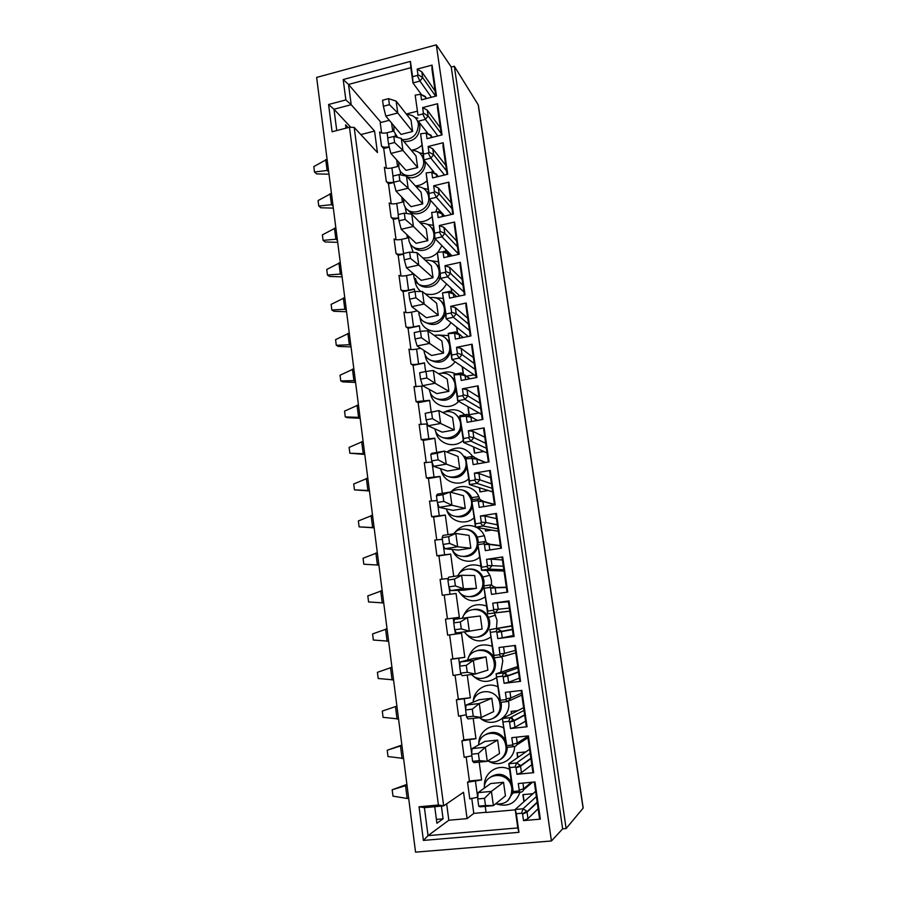 <?xml version="1.0" encoding="UTF-8"?>
<svg xmlns="http://www.w3.org/2000/svg" width="897" height="897" viewBox="0 0 897 897"><rect width="100%" height="100%" fill="white"/><g stroke="black" fill="none" stroke-linecap="round" stroke-linejoin="round"><path stroke-width="1.35" d="M551.442 840.971L436.301 44.85L316.641 77.422L415.546 852.15L551.442 840.971L562.654 828.839L451.258 67.051L436.301 44.85M438.409 805.001L349.46 127.273L332.092 131.758L328.582 104.501L345.861 99.926L351.198 104.714L374.554 131.074L377.446 152.557L354.18 127.385L443.667 805.876L463.536 792.264L467.079 818.613L448.825 820.239L428.037 835.634L424.416 807.659L443.667 805.876L438.409 805.001L419.056 806.795L424.416 807.659M519.228 790.223L523.725 788.71C523.59 790.717 522.581 791.883 520.686 792.219L518.455 790.997L519.228 790.223L518.287 783.529L534.993 781.926L540.342 819.129L523.534 820.598L522.536 813.837L521.594 813.243L516.324 813.714L518.948 832.315L423.384 840.422L419.056 806.795M518.455 790.997L513.196 791.502L512.86 792.959L508.756 763.751L529.589 749.287M512.736 744.286L517.244 743.086C517.109 745.071 516.1 746.248 514.228 746.596L511.963 745.071L512.736 744.286L511.795 737.67L528.389 735.899L533.67 772.676L516.986 774.313L515.999 767.63L515.069 767.047L509.832 767.574L513.196 791.502M511.963 745.071L506.738 745.62L506.457 747.414L502.387 718.531L506.738 745.62M506.3 698.864L510.83 697.967L507.837 701.488L505.538 699.649L506.3 698.864L505.381 692.327L521.852 690.398L527.077 726.749L510.505 728.566L509.541 721.962L508.61 721.39L503.408 721.962M505.538 699.649L500.358 700.254L500.122 702.373L496.097 673.815L500.358 700.254M499.943 653.969L504.495 653.364L501.513 656.884L499.18 654.754L499.943 653.969L499.035 647.499L515.394 645.403L520.552 681.35L504.103 683.323L503.15 676.798L502.219 676.237L497.061 676.865M499.18 654.754L494.045 655.404L493.855 657.849L489.885 629.604L494.045 655.404M493.664 609.568L498.227 609.254L495.267 612.774L492.902 610.352L493.664 609.568L492.756 603.176L509.003 600.923L514.104 636.466L497.768 638.597L496.837 632.15L495.906 631.6L490.782 632.273M492.902 610.352L487.8 611.048L487.654 613.806L483.73 585.887L487.8 611.048M487.452 565.671L492.027 565.637L489.089 569.147L486.701 566.456L487.452 565.671L486.555 559.347L502.679 556.936L507.736 592.087L491.511 594.375L490.581 588.006L489.672 587.457L484.582 588.185M486.701 566.456L481.622 567.196L481.532 570.257L477.641 542.64L481.622 567.196M481.308 522.245L485.894 522.503L482.978 526.012L480.557 523.029L481.308 522.245L480.422 515.999L496.433 513.443L501.423 548.202L485.322 550.635L484.402 544.344L483.494 543.817L478.449 544.591M480.557 523.029L475.522 523.826L475.477 527.189L471.631 499.876L475.522 523.826M475.231 479.312L479.828 479.839L476.935 483.348L474.491 480.097L475.231 479.312L474.356 473.134L490.255 470.432L495.189 504.809L479.2 507.388L478.292 501.165L477.395 500.649L472.371 501.468M474.491 480.097L469.49 480.938L469.479 484.593L465.678 457.571L469.49 480.938M469.221 436.85L473.829 437.635L470.947 441.145L468.481 437.635L469.221 436.85L468.357 430.739L484.145 427.891L489.033 461.888L473.145 464.612L472.248 458.468L466.373 458.827M468.481 437.635L463.514 438.521L463.547 442.456L459.791 415.726L463.514 438.521M463.278 394.848L467.898 395.902L465.038 399.4L462.538 395.633L463.278 394.848L462.415 388.805L478.101 385.822L482.934 419.437L467.158 422.308L466.272 416.23L460.43 416.645M462.538 395.633L457.605 396.564L457.683 400.78L453.972 374.341L457.605 396.564M457.392 353.306L462.033 354.607L459.186 358.105L456.663 354.091L457.392 353.306L456.551 347.318L472.125 344.201L476.901 377.458L461.237 380.463L460.363 374.453L454.566 374.924M456.663 354.091L451.763 355.055L451.886 359.551L448.208 333.392L451.763 355.055M451.583 312.201L456.225 313.759L453.4 317.258L450.855 312.986L451.583 312.201L450.743 306.292L466.216 303.04L470.936 335.938L455.384 339.077L454.521 333.135L448.758 333.65M450.855 312.986L445.988 314.006L446.145 318.76L442.501 292.882L445.988 314.006M445.82 271.544L450.485 273.35L447.67 276.837L445.103 272.34L445.82 271.544L444.99 265.691L460.363 262.316L465.038 294.855L449.588 298.129L448.735 292.254L443.006 292.826M445.103 272.34L440.27 273.394L440.472 278.406L437.321 252.438L440.27 273.394M440.135 231.325L444.8 233.366L442.008 236.853L439.418 232.11L440.135 231.325L439.317 225.539L454.577 222.03L459.197 254.232L443.858 257.63L443.006 251.822L437.321 252.438M439.418 232.11L434.619 233.209L434.854 238.479L431.692 212.488L434.619 233.209M434.496 191.532L439.182 193.808L436.402 197.295L433.789 192.317L434.496 191.532L433.688 185.802L448.848 182.181L453.422 214.024L438.185 217.556L437.344 211.804L431.692 212.488M433.789 192.317L429.024 193.449L429.293 198.977L426.131 172.953L429.024 193.449M428.923 152.165L433.621 154.665L430.852 158.141L428.217 152.95L428.923 152.165L428.127 146.491L443.185 142.746L447.715 174.253L432.567 177.909L431.749 172.224L426.131 172.953M428.217 152.95L423.485 154.116L423.799 159.879L420.626 133.832L423.485 154.116M423.418 113.201L428.116 115.926L425.369 119.402L422.711 113.986L423.418 113.201L422.622 107.595L437.579 103.727L442.064 134.909L427.017 138.676L426.21 133.059L420.626 133.832M422.711 113.986L418.002 115.197L415.176 95.116L418.002 115.197M417.957 74.653L422.666 77.591L419.942 81.066L417.262 75.438L417.957 74.653L417.172 69.103L432.04 65.122L436.469 95.968L421.523 99.859L420.715 94.297L415.176 95.116M417.262 75.438L412.586 76.682L410.434 61.388L343.192 79.541L345.861 99.926M451.258 67.051L454.319 66.243L566.119 828.548L562.654 828.839M454.319 66.243L478.191 104.781L583.095 808.175L566.119 828.548M478.404 105.476L478.191 104.781M512.837 792.791L511.806 792.892M439.9 277.756L437.658 278.238M445.316 312.862L443.903 313.154M450.316 348.395L449.655 348.529M465.521 457.044L464.511 457.223M469.535 494.146L468.593 494.303M472.91 531.686L472.001 531.831M475.074 569.741L474.165 569.875M490.379 675.273L489.459 675.385M498.777 713.922L497.835 714.023M506.121 753.11L505.134 753.211M434.742 806.695L436.906 823.278L443.073 818.826L436.402 819.421M443.073 818.826L441.402 806.078M448.825 820.239L446.65 803.824M518.948 832.315L517.782 827.931L428.037 835.634L423.384 840.422M467.079 818.613L473.795 813.388L486.051 812.278M485.232 806.369L486.073 812.469L515.237 809.834M524.14 801.526L523.164 794.619M535.621 791.311L515.192 809.486L517.782 827.931M523.915 801.727L522.906 794.641L532.941 793.699M518.959 766.834L518.858 766.06M517.647 757.573L516.975 752.807L525.844 751.888M477.832 797.164L469.793 798.924L467.539 782.24L469.411 780.995L466.115 756.72M479.177 762.125L481.622 779.964L467.539 782.24M473.179 718.351L475.959 738.668L461.933 740.844L463.839 739.857L460.565 715.694M467.247 675.071L470.353 697.799L456.394 699.862L458.322 699.133L455.059 675.071M461.215 674.185L453.097 675.475L450.911 659.306L452.85 658.824L449.61 634.874M456.057 593.455L442.243 595.26L456.068 593.489L459.331 617.293L445.484 619.154L447.648 635.166L461.518 633.26L464.814 657.344L450.911 659.306M448.332 578.464L440.102 579.406L442.243 595.26M442.075 579.26L438.913 555.905L436.906 555.759L450.664 554.054L453.725 576.423M436.761 540.028L433.643 517.031L431.614 516.65L445.316 515.046L448.007 534.657M431.491 501.176L428.43 478.538L426.378 477.933L440.023 476.419L442.344 493.339M432.096 462.101L424.303 462.549L426.378 477.933M426.277 462.706L423.261 440.427L421.198 439.597L434.787 438.185L436.738 452.447M427.432 423.956L419.134 424.371L421.198 439.597M421.119 424.617L418.148 402.686L416.062 401.643L429.596 400.32L431.188 411.992M423.317 386.091L414.022 386.562L416.062 401.643M416.017 386.91L413.091 365.314L410.983 364.059C412.429 364.642 414.975 364.619 418.607 363.98L424.46 362.825L425.649 371.56M420.671 348.283L416.578 349.101C412.956 349.74 410.411 349.752 408.965 349.124L410.983 364.059M410.949 349.572L408.068 328.313L405.949 326.844C407.406 327.528 409.94 327.551 413.562 326.9L419.37 325.701L420.144 331.352M417.34 310.867L411.555 312.167C407.944 312.829 405.41 312.784 403.953 312.055L405.949 326.844M405.937 312.593L403.101 291.66L400.959 289.989C402.428 290.785 404.951 290.841 408.55 290.18L414.324 288.924L414.694 291.57M412.082 272.542L412.328 274.325L406.565 275.581C402.977 276.254 400.443 276.175 398.986 275.345L400.959 289.989M406.89 234.599L407.361 238.053L401.632 239.353C398.055 240.048 395.532 239.925 394.063 238.983L396.026 253.481L398.19 255.365L400.981 275.962M401.744 197.048L402.439 202.117L396.743 203.473C393.189 204.18 390.677 204.011 389.197 202.98L391.137 217.343L393.312 219.406L396.059 239.701M396.642 159.868L397.562 166.539L391.899 167.93C388.367 168.647 385.856 168.445 384.376 167.313L386.293 181.542L388.491 183.807L391.193 203.776M389.197 146.727L389.018 146.772C385.497 147.5 382.985 147.265 381.505 146.076L383.714 148.532L386.372 168.199M391.597 123.057L392.729 131.298L387.1 132.722C383.591 133.462 381.09 133.216 379.599 131.994L381.505 146.076M416.959 111.273L406.285 114.02M440.169 211.58L440.079 210.941M445.809 251.306L445.517 249.265M451.505 291.469L451.012 287.982M457.548 334.099L457.459 333.471M457.268 332.058L456.562 327.102M463.087 373.085L462.168 366.626M474.02 374.778L466.362 376.258M468.974 414.56L467.842 406.565M479.02 412.934L469.299 414.717M483.842 451.505L474.446 453.142L473.56 446.919M488.271 490.524L479.951 491.904L479.357 487.71M491.668 530.093L485.501 531.046L485.199 528.927M499.719 631.241L499.528 629.862M505.325 670.709L506.67 670.25M511.447 713.9L511.099 711.399L517.849 710.637M512.512 721.356L512.03 718.015M488.708 761.273C499.629 768.034 514.53 759.624 514.631 746.528M503.71 727.927C492.543 721.973 478.493 730.954 478.774 743.781M480.377 718.284C492.139 728.745 511.525 717.421 508.599 701.656L508.543 701.319M497.936 686.878C487.306 681.361 473.84 689.367 473.212 701.465M472.495 675.419C480.153 682.617 488.192 683.312 496.613 677.482M500.851 672.212L502.802 660.786L501.804 656.828M492.218 646.244C479.962 642.465 471.844 646.793 467.875 659.205M465.229 632.934C472.764 641.96 481.319 643.306 490.917 636.948M496.445 628.461L497.061 620.343L494.415 613.021M486.566 606.024C475.477 602.459 467.595 606.092 462.897 616.945M458.602 591.123C465.778 601.685 474.659 603.591 485.266 596.83M491.489 584.777L491.388 580.303L489.919 575.224L486.779 570.447M480.96 566.22C471.228 562.924 463.715 565.76 458.423 574.753M452.469 550.096C456.326 561.051 471.149 564.953 479.682 557.115M485.86 541.452L484.346 535.733C482.653 532.067 480.086 529.286 476.621 527.391M475.421 526.808C467.102 523.848 460.127 525.877 454.521 532.885M446.672 509.832C449.789 521.46 465.285 526.034 474.154 517.793M479.57 498.609L478.83 496.635C474.378 485.726 459.04 483.057 451.124 491.657M441.1 470.23C443.567 482.339 459.556 487.441 468.671 478.863M472.584 456.371C465.969 447.334 457.773 445.63 448.007 451.269M435.673 431.199C437.579 443.667 453.938 449.184 463.256 440.337M464.792 414.806C458.961 409.357 452.357 408.337 444.979 411.745M430.358 392.684C431.782 405.915 449.52 411.454 458.726 401.374M455.743 373.993C451.326 371.638 446.695 371.313 441.862 373.04M425.189 355.021C426.479 369.34 446.628 373.982 455.026 361.704M448.511 335.579L438.566 335.052M419.998 317L420.099 317.953C421.422 333.09 443.533 336.543 450.899 322.561M443.286 298.443L435.079 297.658M414.93 279.786L415.064 281.243C415.703 285.493 417.654 288.924 420.928 291.514M425.178 293.79C434.417 296.032 441.526 292.736 446.504 283.889M438.117 261.689L431.379 260.803M409.918 242.952L413.203 252.371M422.711 257.865C427.959 258.515 432.702 256.99 436.929 253.268M437.904 252.315L441.952 245.655M432.993 225.282L427.51 224.396M404.973 206.512L406.487 213.452M419.224 221.772C423.911 221.873 428.116 220.27 431.827 216.939M435.897 211.501L437.265 207.824M427.925 189.222L423.474 188.404M411.218 150.236C415.154 149.799 418.664 148.173 421.747 145.336M437.848 135.963L425.369 119.402L418.35 121.196L427.634 133.216M417.924 118.135L415.053 117.518M395.263 134.707L395.274 136.826M400.096 170.43L400.555 174.904M415.322 185.87C419.594 185.645 423.406 184.008 426.759 180.97M432.051 172.336L432.489 170.363M422.902 153.51L419.314 152.782M509.552 769.402C497.857 763.011 483.292 772.967 484.481 786.422M497.23 804.217C508.33 807.132 515.91 803.151 519.957 792.298M511.335 782.117C505.56 773.909 498.676 772.194 490.693 776.981M484.245 788.194C484.245 772.205 508.285 770.871 511.525 786.815L511.828 788.396C511.705 799.676 506.267 804.844 495.536 803.891M507.702 800.819L512.849 792.892M503.542 782.296L505.437 795.908L493.384 805.618L491.421 791.378L478.056 792.656L490.715 783.541L503.542 782.296L491.421 791.378L484.515 798.319L477.742 798.947L478.056 792.656M485.501 805.528L478.718 806.156L479.996 806.852L493.384 805.618L485.501 805.528L484.515 798.319M478.718 806.156L477.742 798.947M500.582 759.389C504.888 756.698 507.13 752.673 507.287 747.324M478.572 744.97C479.727 729.844 502.533 729.328 505.583 744.499L505.874 746.024C507.702 756.328 497.05 765.085 487.822 760.948M505.415 740.014C500.302 732.513 493.899 730.573 486.208 734.217M497.644 740.07L499.517 753.536L487.273 761.295L485.322 747.212L472.057 748.614L484.896 741.427L497.644 740.07L485.322 747.212L478.37 753.491L471.643 754.198L472.057 748.614M479.346 760.634L472.607 761.318L473.975 762.652L487.273 761.295L479.346 760.634L478.37 753.491M472.607 761.318L471.643 754.198M493.283 718.329C499.169 715.369 501.827 710.435 501.266 703.517L501.042 702.273M473.033 702.239C475.208 687.988 496.826 688.178 499.696 702.609L499.977 704.1C502.085 715.615 488.573 724.451 479.346 717.667M491.803 698.281L493.664 711.601L481.218 717.454L479.29 703.528L466.115 705.053L479.144 699.75L491.803 698.281L479.29 703.528L472.293 709.168L465.61 709.942L466.115 705.053M473.257 716.232L466.575 716.983L468.01 718.934L481.218 717.454L473.257 716.232L472.293 709.168M466.575 716.983L465.61 709.942M485.86 677.571C492.745 675.026 495.951 669.913 495.447 662.221L494.112 657.815M467.617 660.035C470.656 646.636 491.152 647.41 493.866 661.167L494.146 662.614C496.512 675.284 480.153 683.839 471.519 674.544M493.754 657.131C489.919 651.121 484.683 648.867 478.045 650.336M486.017 656.918L487.867 670.115L475.231 674.084L473.324 660.315L460.239 661.964L473.448 658.51L486.017 656.918L473.324 660.315L466.283 665.339L459.645 666.168L460.239 661.964M467.236 672.313L460.598 673.131L462.112 675.699L475.231 674.084L467.236 672.313L466.283 665.339M460.598 673.131L459.645 666.168M478.336 637.049C486.286 635.11 490.076 629.885 489.695 621.363L488.54 617.371C485.412 611.44 480.646 608.76 474.244 609.332M462.347 618.257C466.193 605.733 485.535 607.056 488.103 620.141L488.372 621.554C490.939 635.255 471.979 643.306 464.343 631.847M480.31 615.992L482.126 629.044L469.31 631.196L467.427 617.562L454.42 619.334L453.747 622.866L454.689 629.761L461.282 628.887L460.34 621.98L467.427 617.562L480.31 615.992M454.689 629.761L456.281 632.923L469.31 631.196L461.282 628.887M460.34 621.98L453.747 622.866M470.835 596.707C477.473 596.27 481.79 592.76 483.775 586.167M483.842 585.864L483.999 580.92L482.878 577.029C480.254 571.838 476.128 569.147 470.488 568.99M457.739 575.84C463.031 565.211 480.063 567.689 482.395 579.552L482.653 580.92C485.322 595.115 465.016 602.829 458.098 590.372M455.396 585.92L463.446 588.757L450.507 590.607L464.018 590.181L476.453 588.41L463.446 588.757L461.585 575.28L448.679 577.163L447.917 580.045L448.848 586.862L455.396 585.92L454.454 579.092L461.585 575.28L474.648 575.493L476.453 588.41M450.507 590.607L448.848 586.862M454.454 579.092L447.917 580.045M463.457 556.555C470.891 556.902 475.78 553.415 478.135 546.094M478.493 542.506L477.282 537.112C475.074 532.583 471.542 529.97 466.698 529.264M453.725 533.76C460.15 525.35 474.648 528.804 476.744 539.366L476.991 540.7C479.727 555.288 458.322 562.711 452.11 549.446M449.565 543.425L457.649 546.778L444.8 548.751L458.468 550.063L470.824 548.179L457.649 546.778L455.811 533.435L442.983 535.442L442.143 537.684L443.062 544.434L449.565 543.425L448.646 536.675L455.811 533.435L469.041 535.397L470.824 548.179M444.8 548.751L443.062 544.434M448.646 536.675L442.143 537.684M456.293 516.616C464.377 517.849 469.793 514.452 472.551 506.424M450.451 492.139C459.97 487.093 466.866 489.571 471.149 499.595L471.396 500.896C474.188 515.91 451.595 522.962 446.201 508.868M472.484 499.73L471.732 497.588C469.871 493.653 466.877 491.164 462.762 490.11M443.813 501.389L451.92 505.246L439.149 507.321L452.985 510.359L465.263 508.375L451.92 505.246L450.092 492.049L437.355 494.169L436.435 495.783L437.344 502.455L443.813 501.389L442.894 494.707L450.092 492.049L463.502 495.716L465.263 508.375M439.149 507.321L437.344 502.455M442.894 494.707L436.435 495.783M449.386 476.946C457.986 479.088 463.861 475.825 467.023 467.158M446.639 451.953C455.676 448.343 462.011 451.101 465.621 460.228L465.857 461.484C468.705 476.969 444.878 483.573 440.427 468.649M438.106 459.813L446.246 464.153L433.565 466.339L447.558 471.048L459.757 468.963L446.246 464.153L444.441 451.09L431.782 453.321L430.784 454.319L431.692 460.923L438.106 459.813L437.198 453.198L444.441 451.09L458.008 456.438L459.757 468.963M433.565 466.339L431.692 460.923M437.198 453.198L430.784 454.319M442.759 437.59C451.718 440.618 457.986 437.523 461.551 428.284M442.67 412.508C451.202 409.951 457.022 412.867 460.139 421.254L460.374 422.487C463.267 438.442 438.207 444.531 434.787 428.822M460.172 418.462L454.409 413.248M432.466 418.664L440.629 423.485L428.026 425.795L442.187 432.141L454.308 429.955L440.629 423.485L438.846 410.568L425.2 413.304L426.086 419.841L432.466 418.664L431.569 412.127L438.846 410.568L452.581 417.553L454.308 429.955M428.026 425.795L426.086 419.841M431.569 412.127L425.2 413.304M436.391 398.604C445.596 402.473 452.178 399.535 456.147 389.803M438.532 373.701C446.571 371.896 451.965 374.89 454.712 382.671L454.936 383.871C457.829 399.838 432.545 405.915 429.45 390.128L429.293 389.41M454.779 380.081L449.98 375.417M422.554 385.665L420.558 379.184L426.882 377.962L435.079 383.254L422.554 385.665L436.873 393.615L448.915 391.327L435.079 383.254L433.307 370.472L447.199 379.061L448.915 391.327M426.882 377.962L425.997 371.493L433.307 370.472M420.558 379.184L419.673 372.726L425.997 371.493M430.28 360.022C439.608 364.642 446.448 361.861 450.787 351.702M434.238 335.422C441.84 334.177 446.874 337.194 449.341 344.482L449.565 345.648C452.436 361.457 427.275 367.714 424.225 352.073L423.945 350.435M449.431 342.082L445.439 337.945M417.139 345.95L415.076 338.965L421.366 337.687L429.585 343.439L417.139 345.95L431.603 355.481L443.578 353.104L429.585 343.439L427.835 330.78L441.873 340.95L443.578 353.104M421.366 337.687L420.491 331.285L427.835 330.78M415.076 338.965L414.201 332.574L420.491 331.285M424.371 321.832C433.756 327.125 440.786 324.512 445.473 313.984M429.82 297.625C437.03 296.772 441.773 299.777 444.026 306.662L444.239 307.794C447.087 323.458 422.05 329.894 419.056 314.399L418.708 311.898M444.138 304.453L440.786 300.798M411.779 306.651L409.649 299.161L415.905 297.826L424.146 304.038L411.779 306.651L426.389 317.729L438.285 315.251L424.146 304.038L422.409 291.514L436.604 303.208L438.285 315.251M415.905 297.826L415.031 291.491L422.409 291.514M409.649 299.161L408.785 292.837L415.031 291.491M415.524 278.44C417.867 291.032 437.747 289.675 440.225 276.635M425.301 260.253C432.186 259.693 436.671 262.675 438.768 269.212L438.969 270.322C441.784 285.84 416.892 292.444 413.932 277.095L413.584 273.82M438.891 267.194L436.077 263.976M406.476 267.755L404.289 259.782L410.501 258.392L418.753 265.041L406.476 267.755L421.22 280.335L433.049 277.767L418.753 265.041L417.049 252.64L431.379 265.848L433.049 277.767M410.501 258.392L409.637 252.124L417.049 252.64M404.289 259.782L403.437 253.515L409.637 252.124M413.08 246.697C419.303 254.445 433.812 249.332 435.191 238.815M420.715 223.286C427.32 222.938 431.592 225.887 433.554 232.144L433.756 233.22C436.547 248.581 411.768 255.365 408.864 240.149L408.561 236.191M433.7 230.305L431.311 227.468M401.228 229.262L398.974 220.797L405.152 219.361L413.427 226.448L401.228 229.262L416.107 243.322L427.858 240.654L413.427 226.448L411.734 214.181L426.21 228.858L427.858 240.654M405.152 219.361L404.3 213.161L411.734 214.181M398.974 220.797L398.133 214.596L404.3 213.161M407.653 209.741C414.1 218.79 430.717 211.703 430.235 200.009M416.085 186.699C422.442 186.509 426.535 189.413 428.385 195.434L428.587 196.488C431.356 211.703 406.711 218.644 403.841 203.574L403.616 198.988M428.564 193.774L426.524 191.274M396.037 191.151L393.727 182.226L399.849 180.734L408.157 188.235L396.037 191.151L411.05 206.669L422.734 203.911L408.157 188.235L406.476 176.104L421.097 192.227L422.734 203.911M399.849 180.734L399.008 174.601L406.476 176.104M393.727 182.226L392.886 176.092L399.008 174.601M403.93 141.569C414.156 141.692 419.493 136.535 419.953 126.085L416.914 119.828M406.756 114.625C412.71 114.637 416.533 117.451 418.215 123.08L418.406 124.078C417.946 134.572 412.575 139.764 402.316 139.64M397.651 137.454L393.951 131.478L393.94 125.86M385.8 116.094L383.378 106.25L389.421 104.669L397.763 113L385.8 116.094L401.071 134.415L412.609 131.489L397.763 113L396.126 101.092L411.005 120.041L412.609 131.489M389.421 104.669L388.603 98.659L396.126 101.092M383.378 106.25L382.548 100.24L388.603 98.659M402.338 173.177L405.074 175.812M407.227 176.933C415.647 180.611 426.725 171.316 425.01 161.953L424.864 161.18M411.431 150.483C417.565 150.404 421.523 153.264 423.283 159.072L423.474 160.103C426.221 175.184 401.699 182.282 398.873 167.347L398.75 162.222M423.474 157.603L421.725 155.394M390.89 153.432L388.524 144.047L394.613 142.511L402.932 150.427L390.89 153.432L406.038 170.363L417.643 167.526L402.932 150.427L401.273 138.407L416.029 155.955L417.643 167.526M394.613 142.511L393.783 136.434L401.273 138.407M388.524 144.047L387.695 137.97L393.783 136.434M517.221 752.774L517.883 757.416M509.832 767.574L508.756 763.751L516.549 762.966L520.271 765.287L520.54 766.262L516.067 767.877M520.686 792.219L512.86 792.959M531.428 782.274L523.725 788.71L522.929 783.081M534.287 781.993L539.4 817.616L540.342 819.129M523.534 820.598L527.974 818.613L538.122 808.746M527.974 818.613L527.055 812.155L522.615 814.084M521.594 813.243L523.041 808.78L526.774 811.146L527.055 812.155L537.236 802.557M516.324 813.714L515.192 809.486L523.041 808.78L536.384 796.581M471.732 798.184L473.795 813.388M410.434 61.388L410.826 67.712L348.518 84.441L351.198 104.714L333.987 109.243L336.745 130.558M343.192 79.541L348.518 84.441L381.023 122.441M389.309 120.31L380.205 122.654L381.606 132.958M444.228 595.171L447.446 618.896M481.599 779.807L469.411 780.995M461.933 740.844L464.175 757.348L471.856 755.79M475.948 738.556L463.839 739.857M456.394 699.862L458.602 716.198L466.272 714.808M470.353 697.72L458.322 699.133M464.814 657.31L452.85 658.824M438.913 555.905L450.664 554.122M442.378 539.355L434.787 540.061L436.906 555.759M433.643 517.031L445.327 515.147M437.086 500.56L429.517 501.12L431.614 516.65M428.43 478.538L440.046 476.554M423.261 440.427L434.81 438.353M418.148 402.686L429.618 400.522M413.091 365.314L424.483 363.061M408.068 328.313L419.404 325.97M403.101 291.66L414.369 289.226M398.19 255.365L403.527 254.165M396.026 253.481C397.461 254.367 399.939 254.49 403.482 253.829M393.312 219.406L398.616 218.173M391.137 217.343C392.583 218.319 395.061 218.476 398.571 217.814M388.491 183.807L393.794 182.517M386.293 181.542C387.739 182.618 390.217 182.82 393.705 182.136M383.714 148.532L389.298 147.13M412.586 76.682L412.968 82.916L410.826 67.712M431.401 97.291L419.942 81.066L412.968 82.916L421.455 94.645M435.617 96.192L422.666 77.591L421.848 71.861L417.172 69.103M435.101 91.068L421.848 71.861M432.04 65.122L431.962 69.159L435.83 96.136M425.671 98.782L425.436 97.078L420.76 94.454M421.915 94.869L425.268 96.45L426.501 98.569M441.201 133.575L428.116 115.926L427.286 110.129L422.622 107.595M440.405 127.979L427.286 110.129M437.579 103.727L437.467 107.517L441.425 135.066M431.199 137.633L430.908 135.615L426.243 133.216M427.6 133.642L430.739 134.965L432.253 137.364M444.531 175.027L430.852 158.141L423.799 159.879L433.946 172.112M446.571 170.912L433.621 154.665L432.78 148.812L428.127 146.491M445.753 165.272L432.78 148.812M443.185 142.746L443.028 146.267L447.065 174.41M436.772 176.888L436.447 174.556L431.793 172.392M433.374 172.829L436.278 173.895L438.117 176.574M451.494 214.473L436.402 197.295L429.293 198.977L444.677 216.054M451.987 208.642L439.182 193.808L438.341 187.888L433.688 185.802M451.169 202.935L438.341 187.888M448.848 182.181L448.646 185.432L452.772 214.181M442.412 216.581L442.042 213.912L437.388 211.984M439.25 212.41L438.409 211.49L441.862 213.239L444.093 216.188M458.49 253.974L442.008 236.853L434.854 238.479L451.998 255.824M457.448 246.753L444.8 233.366L443.948 227.39L439.317 225.539M456.629 240.99L443.948 227.39M454.577 222.03L454.331 225.012L458.546 254.367M445.787 249.545L446.056 251.418M448.119 256.688L447.693 253.683L443.062 251.99M445.237 252.393L444.037 251.205L447.513 252.988L450.216 256.217M463.951 292.041L447.67 276.837L440.472 278.406L459.802 295.965M462.975 285.257L450.485 273.35L449.621 267.306L444.99 265.691M462.146 279.438L449.621 267.306M460.363 262.316L460.071 265.019L464.377 295.001M451.281 288.229L451.752 291.581M453.882 297.221L453.4 293.891L448.78 292.433M447.861 291.794L449.722 291.346L453.22 293.173L456.506 296.672M451.348 292.792L449.722 291.346L442.501 292.882M469.479 330.5L453.4 317.258L446.145 318.76L468.268 336.476M468.559 324.153L456.225 313.759L455.362 307.649L450.743 306.292M467.718 318.267L455.362 307.649M466.216 303.04L465.879 305.451L470.275 336.072M456.831 327.315L457.515 332.17M459.701 338.203L459.174 334.514L454.566 333.314M453.635 332.664L455.474 331.912L458.984 333.785L463.02 337.53M457.616 333.583L455.474 331.912L448.208 333.392M475.051 369.351L459.186 358.105L451.886 359.551L476.027 376.157M474.21 363.453L462.033 354.607L461.159 348.428L456.551 347.318M473.347 357.511L461.159 348.428M472.125 344.201L471.744 346.32L476.229 377.592M462.437 366.806L463.345 373.208M465.588 379.633L465.016 375.596L460.419 374.643M459.477 373.971L461.282 372.917L469.86 378.814M464.063 374.778L461.282 372.917L453.972 374.341M480.691 408.606L465.038 399.4L457.683 400.78L481.51 414.358M479.906 403.168L467.898 395.902L467.012 389.657L462.415 388.805M479.043 397.158L467.012 389.657M478.101 385.822L477.675 387.639L482.261 419.561M468.099 406.711L469.232 414.683M471.542 421.512L470.914 417.105L466.328 416.421M465.386 415.737L467.158 414.38L477.17 420.491M467.158 414.38L459.791 415.726M486.376 448.265L470.947 441.145L463.547 442.456L487.049 452.94M485.669 443.286L473.829 437.635L472.932 431.334L468.357 430.739M484.795 437.22L472.932 431.334M484.145 427.891L483.674 429.405L488.349 462M473.818 447.042L474.681 453.108M477.563 463.861L476.879 459.085L472.304 458.67M471.351 457.963L473.1 456.281L476.879 459.085L485.288 462.527M473.1 456.281L465.678 457.571M492.128 488.327L476.935 483.348L469.479 484.593L492.644 491.904M491.489 483.842L479.828 479.839L478.92 473.459L474.356 473.134M490.603 477.709L478.92 473.459M490.255 470.432L489.728 471.631L494.516 504.91M479.603 487.789L480.187 491.859M483.64 506.67L482.911 501.513L478.348 501.367M477.395 500.649L479.099 498.654L482.911 501.513L494.471 504.663M479.099 498.654L471.631 499.876M497.947 528.815L482.978 526.012L475.477 527.189L498.295 531.271M497.364 524.823L485.894 522.503L484.974 516.055L480.422 515.999M496.478 518.623L484.974 516.055M496.433 513.443L495.862 514.317L500.739 548.302M485.456 528.972L485.748 531.013M489.796 549.962L489.011 544.423L484.458 544.557M483.494 543.817L485.165 541.485L489.011 544.423L500.391 545.869M485.165 541.485L477.641 542.64M503.811 569.73L489.089 569.147L481.532 570.257L504.002 571.041M503.318 566.231L492.027 565.637L491.096 559.123L486.555 559.347M502.41 559.975L491.096 559.123M502.679 556.936L502.062 557.486L507.04 592.188M496.019 593.736L495.178 587.804L490.648 588.219M489.672 587.457L491.298 584.799L495.178 587.804L506.368 587.501M491.298 584.799L483.73 585.887M509.754 611.081L487.654 613.806L509.776 611.216M509.328 608.088L498.227 609.254L497.286 602.661L492.756 603.176M508.42 601.764L497.286 602.661M509.003 600.923L508.319 601.136L513.387 636.399L514.104 636.466M497.768 638.597L502.286 637.845L501.412 631.667L496.893 632.374M513.263 635.524L502.286 637.845M495.906 631.6L497.51 628.595L501.412 631.667L512.411 629.593M511.907 626.072L489.885 629.604L511.862 625.781M501.513 656.884L493.855 657.849M515.394 650.403L504.495 653.364L503.576 646.916M499.775 629.829L499.954 631.163M514.687 645.492L519.778 680.935L520.552 681.35M504.103 683.323L508.599 682.281L507.713 676.024L503.217 677.033M519.374 678.121L508.599 682.281M502.219 676.237L503.778 672.885L507.713 676.024L518.511 672.133M517.928 668.018L503.778 672.885L496.097 673.815L517.715 666.527M507.837 701.488L500.122 702.373M521.538 693.168L510.83 697.967L509.956 691.789M505.942 673.344L506.267 675.576M521.146 690.477L526.247 725.976L527.077 726.749M510.505 728.566L514.99 727.209L514.093 720.885L509.608 722.197M525.552 721.188L514.99 727.209M508.61 721.39L510.124 717.667L513.824 719.943L514.093 720.885L524.689 715.133M524.016 710.413L510.124 717.667L502.387 718.531L523.624 707.688M514.228 746.596L506.457 747.414M527.739 736.403L517.244 743.086L516.403 737.177M511.346 711.366L511.682 713.788M512.31 718.161L512.748 721.278M527.683 735.977L532.784 771.532L533.67 772.676M516.986 774.313L521.449 772.653L520.54 766.262L530.923 758.604M531.809 764.726L521.449 772.653M328.582 104.501L333.987 109.243L350.805 127.307M348.171 127.609L345.569 124.84L346.007 128.17M349.46 127.273L354.18 127.385M360.841 134.584L374.554 131.074M511.638 793.744L512.658 793.654M407.036 785.537L405.545 785.682L406.958 784.886M406.89 784.404L392.18 789.786L405.545 785.682L407.171 798.476L392.976 796.144L392.18 789.786M408.673 798.341L407.171 798.476M504.865 753.884L505.807 753.783M403.583 758.458L387.997 756.541L387.212 750.24L401.867 745.071M401.957 745.777L400.477 745.934L401.901 745.306M402.091 758.615L400.477 745.934L387.212 750.24M506.02 748.12L507.276 747.986M507.265 748.255L506.02 748.378M497.51 714.517L498.407 714.416M398.537 718.968L383.064 717.331L382.29 711.086L396.9 706.107M396.934 706.41L395.465 706.589L397.057 719.136M499.921 708.641L501.12 708.507M501.087 708.697L499.887 708.832M489.078 675.699L489.953 675.598M393.548 679.87L378.186 678.502L377.413 672.324L391.944 667.29M391.955 667.435L390.498 667.626L392.079 680.049M493.428 669.622L494.639 669.476M494.595 669.577L493.384 669.734M483.573 612.651L484.885 612.472L483.55 612.64M388.603 641.153L373.354 640.043L372.58 633.921L387.033 628.842M387.145 641.344L385.575 629.032M486.409 631.073L487.71 630.905L486.398 631.107M480.994 573.968L479.805 574.147M481.061 574.058L479.861 574.226M473.717 569.707L474.58 569.584M383.725 602.93L368.566 601.954L367.804 595.9L382.156 590.618M383.714 602.806L382.257 603.008L380.698 590.82M476.677 535.913L475.511 536.092M476.756 536.058L475.589 536.238M471.564 531.484L472.427 531.349M378.893 565.11L363.812 564.235L363.061 558.237L377.323 552.754M378.859 564.83L377.413 565.054L375.877 552.978M472.013 498.25L470.824 498.452M472.091 498.485L470.903 498.676M468.167 493.787L469.064 493.642M374.116 527.649L359.114 526.875L358.374 520.933L372.535 515.259M374.06 527.223L372.625 527.458L371.1 515.495M374.139 527.84L359.114 526.875M464.141 456.539L465.083 456.371M369.373 490.547L354.461 489.874L353.721 483.988L367.792 478.135M369.306 489.975L367.882 490.222L366.368 478.381M369.429 490.973L354.461 489.874M459.668 419.706L460.329 419.583M364.687 453.804L349.852 453.22L349.124 447.39L363.094 441.346M364.597 453.086L363.173 453.333L361.682 441.604M364.765 454.443L349.852 453.22M360.045 417.408L345.289 416.903L344.56 411.129L358.441 404.917M359.932 416.533L358.52 416.802L357.04 405.186M360.146 418.26L347.33 417.688L345.289 416.903M355.436 381.348L353.911 380.62L340.77 380.945L340.053 375.215L353.833 368.824M355.313 380.339L353.911 380.62L352.443 369.104M355.571 382.425L342.822 381.887L340.77 380.945M350.873 345.625L349.337 344.762L336.285 345.311L335.579 339.638L349.269 333.079M350.727 344.482L349.337 344.762L347.879 333.37M351.041 346.915L338.348 346.421L336.285 345.311M346.354 310.239L344.807 309.252L331.845 310.003L331.139 304.386L344.751 297.658M346.197 308.96L344.807 309.252L343.372 297.961M346.545 311.73L333.919 311.281L331.845 310.003M341.88 275.177L340.322 274.067L327.45 275.031L326.743 269.459L340.277 262.563M341.701 273.764L340.322 274.067L338.898 262.877M342.093 276.87L329.535 276.455L327.45 275.031M337.451 240.43L335.882 239.207L323.088 240.374L322.393 234.857L335.837 227.804M337.25 238.894L335.882 239.207L334.469 228.13M337.687 242.336L325.185 241.966L323.088 240.374M333.056 206.018L331.475 204.673L318.771 206.041L318.087 200.569L331.442 193.36M332.843 204.348L331.475 204.673L330.074 193.685M333.325 208.115L320.879 207.779L318.771 206.041M328.694 171.91L327.113 170.452L314.499 172.011L313.815 166.595L327.08 159.229M328.47 170.116L327.113 170.452L325.723 159.576M328.986 174.197L316.619 173.906L314.499 172.011M475.365 780.569L477.63 797.186M469.748 739.33L471.687 753.558M464.186 698.516L465.666 709.381M458.681 658.118L459.713 665.686M460.766 673.434L460.879 674.23M453.232 618.123L453.826 622.462M454.869 630.131L455.407 634.078M447.838 578.531L448.007 579.72M449.038 587.3L449.991 594.319M443.264 544.928L444.632 554.974M437.557 503.015L439.328 516.01M431.984 462.112L434.07 477.439M426.793 424.068L428.867 439.25M421.668 386.405L423.709 401.43M416.578 349.101L418.607 363.98M411.555 312.167L413.562 326.9M406.565 275.581L408.55 290.18M401.632 239.353L403.56 253.492M396.743 203.473L398.257 214.574M391.899 167.93L393.009 176.059M387.1 132.722L387.818 137.936M388.793 145.123L389.018 146.772M532.683 782.15L523.568 789.808M515.753 652.87L502.466 656.615M521.807 695.097L509.698 700.635M527.941 737.783L516.728 744.992M515.069 767.047L516.549 762.966L530.161 753.267M583.185 807.995L478.359 105.14M500.257 702.362L499.696 702.609M495.178 660.786L493.866 661.167M494.247 658.118L495.492 657.636M489.426 619.962L488.103 620.141M488.54 617.371L495.548 615.118M483.741 579.552L482.395 579.552M482.878 577.029L489.919 575.224M478.112 539.557L476.744 539.366M477.282 537.112L484.346 535.733M471.979 499.82L471.149 499.595M471.732 497.588L478.83 496.635M419.774 125.075L418.215 123.08M395.285 134.741L395.274 136.815M419.179 123.237L420.245 123.64M423.765 159.666L423.283 159.072M522.536 813.837L526.774 811.146M420.715 94.297L425.268 96.45M426.602 98.535L425.391 96.854M426.21 133.059L430.739 134.965M432.365 137.342L430.874 135.391M431.749 172.224L436.278 173.895M438.241 176.541L436.402 174.321M437.344 211.804L441.862 213.239M444.239 216.155L441.997 213.677M443.006 251.822L447.513 252.988M450.372 256.183L447.648 253.436M448.735 292.254L453.22 293.173M456.696 296.627L453.355 293.633M454.521 333.135L458.984 333.785M463.244 337.485L459.129 334.256M460.363 374.453L464.814 374.834M470.129 378.758L464.971 375.327M466.272 416.23L470.712 416.331M477.496 420.435L470.869 416.836M472.248 458.468L476.666 458.289M485.714 462.46L476.834 458.804M478.292 501.165L482.687 500.705M494.438 504.394L482.855 501.232M484.402 544.344L488.787 543.582M500.347 545.578L488.955 544.131M490.581 588.006L494.942 586.941M506.323 587.21L495.122 587.501M496.837 632.15L501.165 630.782M512.366 629.29L501.345 631.353M503.15 676.798L507.455 675.116M518.466 671.819L507.657 675.71M509.541 721.962L513.824 719.943M524.644 714.808L514.026 720.56M515.999 767.63L520.271 765.287M530.878 758.268L520.473 765.915M537.191 802.198L526.988 811.796"/></g></svg>
